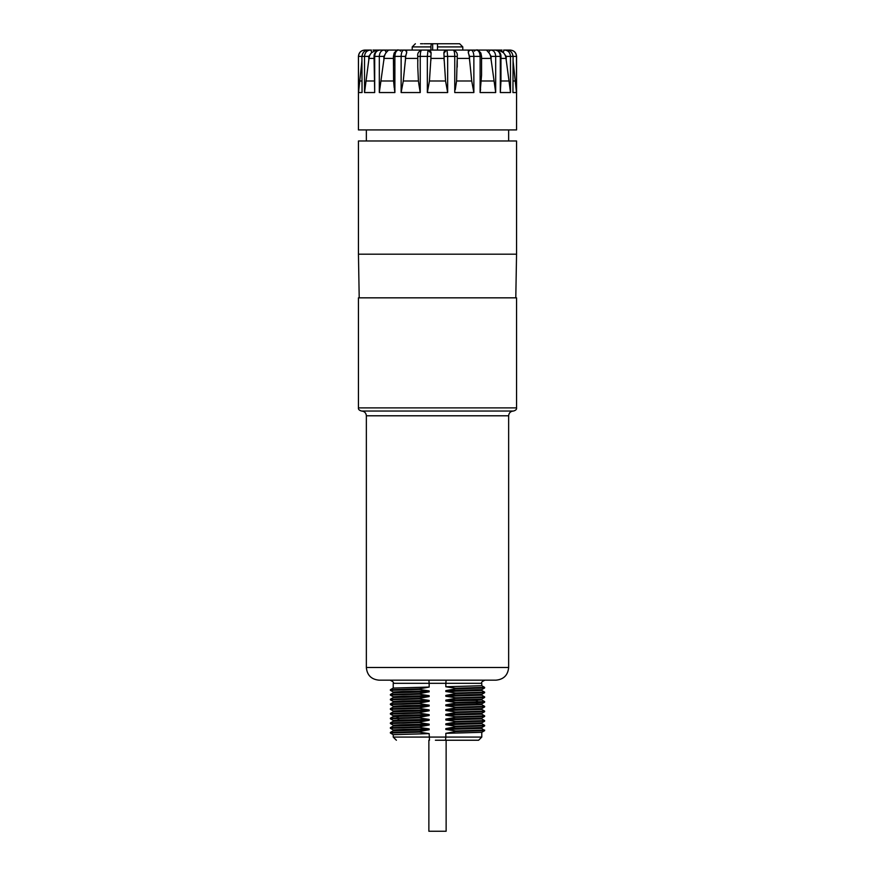 <?xml version="1.0" encoding="UTF-8"?>
<svg xmlns="http://www.w3.org/2000/svg" width="875" height="875" viewBox="0 0 875 875"><rect width="100%" height="100%" fill="white"/><g stroke="black" fill="none" stroke-linecap="round" stroke-linejoin="round"><path stroke-width="1.31" d="M435.4 740.239L478.614 740.239L481.775 737.078L445.834 737.078L445.528 740.239M484.936 680.159C482.027 681.494 480.966 682.544 481.775 683.32L445.834 683.32L445.834 686.766L455.656 688.253L455.656 688.855L445.834 690.648L445.834 691.513L455.656 693L455.656 693.591L445.834 695.395L445.834 696.259L455.656 697.747L455.656 698.337L445.834 700.131L445.834 700.995L455.656 702.483L455.656 703.084L445.834 704.878L445.834 705.742L455.656 707.23L455.656 707.82L445.834 709.625L445.834 710.489L455.656 711.977L455.656 712.567L445.834 714.372L445.834 715.236L455.656 716.723L455.656 717.314L445.834 719.108L445.834 719.972L455.656 721.459L455.656 722.05L445.834 723.855L445.834 724.719L455.656 726.206L455.656 726.797L445.834 728.602L445.834 729.466L455.656 730.953L455.656 731.544L445.834 733.337L445.834 737.078L393.225 737.078L393.225 734.672L429.166 733.622L429.472 740.239M445.834 733.337L481.753 732.32L484.619 730.658L481.753 728.394M429.166 733.622L419.344 732.134L419.344 731.544L429.166 729.75L393.247 730.767L390.403 732.408L419.344 731.544M393.225 730.778L393.225 729.925L403.375 729.4L429.166 728.886L429.166 729.75M429.166 728.886L419.344 727.398L419.344 726.797L429.166 725.003L393.247 726.02L390.403 727.672L419.344 726.797M393.225 726.031L393.225 725.178L403.375 724.664L429.166 724.139L429.166 725.003M429.166 724.139L419.344 722.652L419.344 722.061L429.166 720.256L393.247 721.284L390.403 722.925L419.344 722.061M393.225 721.295L393.225 720.442L399.164 720.048L429.166 719.392L429.166 720.256M429.166 719.392L419.344 717.905L419.344 717.314L429.166 715.52L393.247 716.538L390.403 718.178L419.344 717.314M393.225 716.548L393.225 715.695L403.375 715.17L429.166 714.656L429.166 715.52M429.166 714.656L419.344 713.169L419.344 712.567L429.166 710.773L393.247 711.791L390.403 713.442L419.344 712.567M393.225 711.802L393.225 710.948L403.375 710.434L429.166 709.909L429.166 710.773M429.166 709.909L419.344 708.422L419.344 707.831L429.166 706.027L393.247 707.055L390.403 708.695L419.344 707.831M393.225 707.066L393.225 706.212L403.375 705.688L429.166 705.163L429.166 706.027M429.166 705.163L419.344 703.675L419.344 703.084L429.166 701.291L393.247 702.308L390.403 703.948L419.344 703.084M393.225 702.319L393.225 701.466L403.375 700.941L429.166 700.427L429.166 701.291M429.166 700.427L419.344 698.939L419.344 698.337L429.166 696.544L393.247 697.561L390.403 699.212L419.344 698.337M393.225 697.572L393.225 696.719L403.375 696.205L429.166 695.68L429.166 696.544M429.166 695.68L419.344 694.192L419.344 693.602L429.166 691.797L393.247 692.825L390.403 694.466L419.344 693.602M393.225 692.836L393.225 691.983L403.375 691.458L429.166 690.933L429.166 691.797M429.166 690.933L419.344 689.445L419.344 688.855L429.166 687.061L393.247 688.078L390.403 689.719L419.344 688.855M446.119 680.159L445.834 683.32L429.166 683.32L429.166 687.061M393.247 734.694L390.381 733.031L419.344 732.134M390.381 733.031L390.403 732.408M393.247 729.947L390.381 728.284L419.344 727.398M390.381 728.284L390.403 727.672M393.247 725.2L390.381 723.538L419.344 722.652M390.381 723.538L390.403 722.925M393.247 720.464L390.381 718.791L419.344 717.905M390.381 718.791L390.403 718.178M393.247 715.717L390.381 714.055L419.344 713.169M390.381 714.055L390.403 713.442M393.247 710.97L390.381 709.308L419.344 708.422M390.381 709.308L390.403 708.695M393.247 706.234L390.381 704.561L419.344 703.675M390.381 704.561L390.403 703.948M393.247 701.488L390.381 699.825L419.344 698.939M390.381 699.825L390.403 699.212M393.247 696.741L390.381 695.078L419.344 694.192M390.381 695.078L390.403 694.466M393.247 692.005L390.381 690.331L419.344 689.445M390.381 690.331L390.403 689.719M393.225 688.089L393.225 683.32L429.166 683.32L428.881 680.159M496.005 680.159L378.995 680.159C371.317 679.405 367.095 675.194 366.352 667.505L508.648 667.505C507.905 675.194 503.683 679.405 496.005 680.159M508.648 415.789C508.933 412.912 510.508 411.327 513.395 411.042L361.605 411.042C364.481 411.327 366.067 412.912 366.352 415.789L508.648 415.789L508.648 667.505M358.444 407.881L516.556 407.881L516.556 297.839L358.444 297.839L358.444 407.881C358.225 409.369 359.275 410.419 361.605 411.042M437.5 254.198L516.556 254.198L516.556 140.984L358.444 140.984L358.444 254.198L437.5 254.198M363.158 129.927L511.842 129.927M361.955 60.462L358.52 92.553L358.444 56.394L358.444 129.927L516.556 129.927L516.556 56.394C516.184 52.555 514.073 50.455 510.234 50.072L510.234 50.072M429.439 80.992L427.339 92.553L427.339 56.394L428.017 50.072L431.113 53.298A9.483 0.831 90 0 0 430.916 58.406L429.439 80.992L445.561 80.992L444.084 58.406L430.916 58.406M429.122 50.072L446.414 50.072L443.887 53.298A9.483 0.831 90 0 1 444.084 58.406M451.555 50.072L476.591 50.072C477.148 49.383 478.559 50.367 480.845 53.025L481.567 56.394L480.112 56.394C479.894 52.555 478.723 50.444 476.591 50.072M446.414 50.072L453.25 50.072C456.411 51.319 457.745 53.419 457.231 56.394L454.759 56.394C454.672 52.555 454.169 50.444 453.25 50.072M430.894 60.462L430.894 56.394L420.241 56.394C420.328 52.555 420.831 50.444 421.75 50.072L428.017 50.072A3.161 3.15 90 0 1 431.113 52.653M406.711 50.072L428.586 50.072L401.428 50.072L406.711 50.072L406.525 53.298A9.483 4.014 90 0 0 405.562 58.406L403.266 80.992L401.133 92.553L401.133 56.394L394.888 56.394C395.106 52.555 396.277 50.444 398.409 50.072L423.445 50.072M374.478 50.072L402.183 50.072M361.955 56.394L358.52 56.394C358.903 52.555 361.003 50.444 364.842 50.072L371.383 50.072M503.617 50.072L510.158 50.072C513.997 50.444 516.097 52.555 516.48 56.394L516.556 56.394M472.817 50.072L500.522 50.072M382.309 50.072L372.969 50.072M377.147 50.072L388.894 50.072M502.031 50.072L497.853 50.072M463.772 50.072L468.038 50.072M462.197 50.072L437.5 50.072L437.5 46.911L462.798 46.911L462.798 50.072L465.019 50.072M406.962 50.072L412.202 50.072L412.202 46.911L430.948 46.911L430.948 50.072L432.677 50.072L432.677 43.75L459.637 43.75L462.798 46.911M412.803 50.072L430.948 50.072M437.5 50.072L432.305 50.072M486.467 50.072L489.322 53.298A9.483 6.705 90 0 1 490.941 58.406L495.688 92.553L480.112 92.553L480.112 56.394L473.867 56.394L473.867 92.553L471.734 80.992L469.438 58.406L457.231 58.406M481.567 75.217L480.112 92.553M488.917 52.653A3.161 2.231 -90 0 1 491.116 50.072C493.894 50.444 495.414 52.555 495.688 56.394L500.314 56.394C500.008 52.555 498.312 50.444 495.206 50.072C498.98 50.837 500.894 52.948 500.959 56.394L500.314 56.394L500.314 92.553L500.959 80.992M503.322 52.587L503.923 53.298A9.483 8.597 90 0 1 505.991 58.406L509.02 80.992L500.981 80.992M503.967 50.575A3.161 1.334 -90 0 0 503.377 52.653L498.728 50.072M503.377 52.653A3.161 1.334 -90 0 1 504.689 50.072C508.211 50.444 510.136 52.555 510.475 56.394L512.947 56.394C512.586 52.555 510.562 50.444 506.866 50.072C510.234 50.148 512.302 52.259 513.089 56.394L512.947 92.553L513.089 56.394L516.48 56.394L516.48 92.553L513.045 60.462M501.473 50.947L502.775 52.019M361.911 56.394L362.053 92.553L361.911 56.394C362.698 52.259 364.766 50.148 368.134 50.072C364.438 50.444 362.414 52.555 362.053 56.394L364.525 56.394C364.864 52.555 366.789 50.444 370.311 50.072A3.161 1.334 90 0 1 371.623 52.653L371.077 53.298A9.483 8.597 90 0 0 369.009 58.406L364.525 92.553L364.525 56.394L368.78 56.394L371.077 53.298M376.272 50.072L371.623 52.653A3.161 1.334 90 0 0 371.033 50.575M374.041 56.394L374.686 92.553L374.686 56.394L374.041 56.394C374.106 52.948 376.02 50.837 379.794 50.072C376.688 50.444 374.992 52.555 374.686 56.394L379.312 56.394C379.586 52.555 381.106 50.444 383.884 50.072A3.161 2.231 90 0 1 386.083 52.653L385.678 53.298A9.483 6.705 90 0 0 384.059 58.406L379.312 92.553L379.312 56.394L383.884 56.394L385.678 53.298M388.533 50.072L386.083 52.653M405.453 60.462L405.453 56.394L401.133 56.394C401.297 52.555 402.227 50.444 403.922 50.072A3.161 2.866 90 0 1 406.744 52.653M421.75 50.072C418.589 51.319 417.255 53.419 417.769 56.394L420.241 56.394L420.241 92.553L418.425 80.992L417.769 66.981M381.227 80.992L393.586 80.992L393.433 56.394L394.888 56.394L394.888 92.553L393.586 80.992L394.22 87.762M374.686 68.261L374.577 69.727M394.002 60.462L393.816 63.339M393.772 64.258L393.717 65.155M394.384 89.031L394.516 89.994M417.878 60.462L417.856 61.042M418.688 83.092L418.808 83.88M418.873 84.383L420.066 91.58M457.122 60.462L456.575 80.992L455.262 89.753M480.419 90.497L480.583 89.348M503.923 53.298L506.22 56.394L510.475 56.394L510.475 92.553L509.02 80.992M443.887 52.653A3.161 3.15 -90 0 1 446.983 50.072L447.661 56.394L447.661 92.553L445.561 80.992M468.289 50.072L468.475 53.298A9.483 4.014 90 0 1 469.438 58.406M468.256 52.653A3.161 2.866 -90 0 1 471.078 50.072C472.773 50.444 473.703 52.555 473.867 56.394L469.547 56.394L469.547 60.462M437.5 46.911L437.5 43.75M423.905 43.75L431.769 43.75A3.161 0.82 90 0 0 430.948 46.911M431.769 43.75L432.677 43.75M422.877 43.75L420.558 43.75M481.775 683.32L481.775 685.727L445.834 686.766M455.656 688.253L484.619 687.367L481.753 685.705M455.656 688.855L484.597 687.98L484.619 687.367M445.834 690.648L481.753 689.631L484.597 687.98M481.775 689.62L481.775 690.473L445.834 691.513M455.656 693L484.619 692.114L481.753 690.452M455.656 693.591L484.597 692.727L484.619 692.114M445.834 695.395L481.753 694.367L484.597 692.727M481.775 694.356L481.775 695.209L445.834 696.259M455.656 697.747L484.619 696.861L481.753 695.188M455.656 698.337L484.597 697.473L484.619 696.861M445.834 700.131L481.753 699.114L484.597 697.473M481.775 699.103L481.775 699.956L475.836 700.35L445.834 700.995M455.656 702.483L484.619 701.597L481.753 699.934M455.656 703.084L478.308 702.592L484.597 702.22L484.619 701.597M445.834 704.878L481.753 703.861L484.597 702.209M481.775 703.85L481.775 704.703L445.834 705.742M455.656 707.23L484.619 706.344L481.753 704.681M455.656 707.82L484.597 706.956L484.619 706.344M445.834 709.625L481.753 708.608L484.597 706.956M481.775 708.597L481.775 709.45L445.834 710.489M455.656 711.977L484.619 711.091L481.753 709.428M455.656 712.567L484.597 711.703L484.619 711.091M445.834 714.372L481.753 713.344L484.597 711.703M481.775 713.333L481.775 714.186L445.834 715.236M455.656 716.723L484.619 715.827L481.753 714.164M455.656 717.314L484.597 716.45L484.619 715.827M445.834 719.108L481.753 718.091L484.597 716.439M481.775 718.08L481.775 718.933L445.834 719.972M455.656 721.459L484.619 720.573L481.753 718.911M455.656 722.05L484.597 721.186L484.619 720.573M445.834 723.855L481.753 722.827M481.775 722.827L481.775 723.68L445.834 724.719M455.656 726.206L484.619 725.32L481.753 723.658M455.656 726.797L484.597 725.933L484.619 725.32M445.834 728.602L481.753 727.573L484.597 725.933M481.775 727.562L481.775 728.416L445.834 729.466M455.656 730.953L484.619 730.056M455.656 731.544L484.597 730.68M446.13 740.239L446.13 831.25L428.87 831.25L428.87 740.239M399.164 716.166L396.692 717.806L399.164 720.048M420.241 92.553L401.133 92.553M394.888 92.553L379.312 92.553M374.686 92.553L364.525 92.553M362.053 92.553L358.52 92.553M447.661 92.553L427.339 92.553M430.894 56.394L431.113 53.298M490.941 58.406L481.567 58.406M473.867 92.553L454.759 92.553L454.759 56.394L444.106 56.394L444.106 60.462M516.48 92.553L512.947 92.553M510.475 92.553L500.314 92.553M489.322 53.298L491.116 56.394L495.688 56.394L495.688 92.553M481.414 80.992L493.773 80.992M491.116 56.394L491.116 60.462M505.991 58.406L500.959 58.406M509.972 50.914L510.158 50.072L509.972 50.914M365.028 50.914L364.842 50.072L365.028 50.914M368.78 60.462L368.78 56.394M374.041 58.406L369.009 58.406M383.884 60.462L383.884 56.394M393.433 58.406L384.059 58.406M405.453 56.394L406.525 53.298M417.769 58.406L405.562 58.406M418.425 80.992L403.266 80.992M374.041 80.992L365.98 80.992M361.911 80.992L359.352 80.992M515.648 80.992L513.089 80.992M506.22 56.394L506.22 60.462M443.887 53.298L444.106 56.394M468.475 53.298L469.547 56.394M471.734 80.992L456.575 80.992M475.836 700.35L478.308 702.002L475.836 704.233M393.225 737.078L396.386 740.239M481.775 732.309L481.775 737.078M393.225 683.32C394.034 682.544 392.973 681.494 390.064 680.159M366.352 415.789L366.352 667.505M515.791 297.839L516.556 254.198M366.352 140.984L366.352 130.08M481.567 75.25L481.567 56.394M358.444 56.394C358.816 52.555 360.927 50.455 364.766 50.072M398.409 50.072C397.852 49.383 396.441 50.367 394.155 53.025L393.433 56.394M417.769 56.394L417.769 67.134M500.959 81.648L500.959 56.394M457.231 67.134L457.231 56.394M400.608 51.177L399.503 50.072M474.392 51.177L475.497 50.072M412.202 46.911L415.363 43.75M508.648 140.984L508.648 130.08M359.209 297.839L358.444 254.198M516.556 407.881C516.775 409.369 515.725 410.419 513.395 411.042M481.753 722.837L484.597 721.186"/></g></svg>
